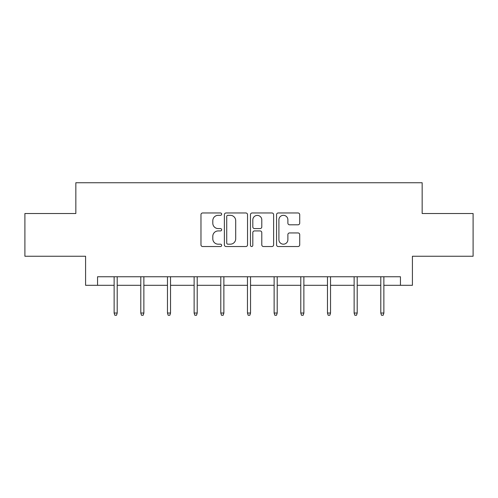 <?xml version="1.0" encoding="UTF-8"?>
<svg xmlns="http://www.w3.org/2000/svg" width="498" height="498" viewBox="0 0 498 498"><rect width="100%" height="100%" fill="white"/><g stroke="black" fill="none" stroke-linecap="round" stroke-linejoin="round"><path stroke-width="0.75" d="M221.654 214.146A1.177 1.177 0 0 0 220.477 212.976L202.649 212.976A1.681 1.681 0 0 0 200.968 214.65L200.968 244.854A1.681 1.681 0 0 0 202.649 246.529L220.477 246.529A1.177 1.177 0 0 0 221.654 245.358A1.177 1.177 0 0 0 220.477 244.182L218.168 244.182A5.372 5.372 0 0 1 212.802 238.816L212.802 236.295A5.372 5.372 0 0 1 218.168 230.929L220.477 230.929A1.177 1.177 0 0 0 221.654 229.752A1.177 1.177 0 0 0 220.477 228.576L218.168 228.576A5.372 5.372 0 0 1 212.802 223.21L212.802 220.695A5.372 5.372 0 0 1 218.168 215.323L220.477 215.323A1.177 1.177 0 0 0 221.654 214.146M298.034 224.803A1.681 1.681 0 0 0 299.715 223.123L299.715 214.65A1.681 1.681 0 0 0 298.034 212.976L278.239 212.976A1.681 1.681 0 0 0 276.558 214.65L276.558 244.854A1.681 1.681 0 0 0 278.239 246.529L298.034 246.529A1.681 1.681 0 0 0 299.715 244.854L299.715 234.62A1.681 1.681 0 0 0 298.034 232.94L289.562 232.94A1.681 1.681 0 0 0 287.888 234.62L287.888 239.694A4.488 4.488 0 0 1 283.399 244.182A4.488 4.488 0 0 1 278.911 239.694L278.911 219.811A4.488 4.488 0 0 1 283.399 215.323A4.488 4.488 0 0 1 287.888 219.811L287.888 223.123A1.681 1.681 0 0 0 289.562 224.803L298.034 224.803M97.546 285.304L97.546 276.757L400.454 276.757L400.454 285.304L412.419 285.304L412.419 256.246L473.1 256.246L473.1 213.511L422.161 213.511L422.161 182.747L75.839 182.747L75.839 213.511L24.9 213.511L24.9 256.246L85.581 256.246L85.581 285.304L114.129 285.304M247.531 214.65A1.681 1.681 0 0 0 245.856 212.976L226.055 212.976A1.681 1.681 0 0 0 224.38 214.65L224.38 244.854A1.681 1.681 0 0 0 226.055 246.529L245.856 246.529A1.681 1.681 0 0 0 247.531 244.854L247.531 214.65M252.144 212.976L271.945 212.976A1.681 1.681 0 0 1 273.62 214.65L273.62 244.854A1.681 1.681 0 0 1 271.945 246.529L263.473 246.529A1.681 1.681 0 0 1 261.792 244.854L261.792 232.603A1.681 1.681 0 0 0 260.118 230.929L254.497 230.929A1.681 1.681 0 0 0 252.816 232.603L252.816 245.358A1.177 1.177 0 0 1 251.646 246.529A1.177 1.177 0 0 1 250.469 245.358L250.469 214.65A1.681 1.681 0 0 1 252.144 212.976M117.204 285.304L140.797 285.304M143.872 285.304L167.465 285.304M170.54 285.304L194.127 285.304M197.208 285.304L220.795 285.304M223.87 285.304L247.462 285.304M250.538 285.304L274.13 285.304M277.205 285.304L300.792 285.304M303.873 285.304L327.46 285.304M330.535 285.304L354.128 285.304M357.203 285.304L380.796 285.304M383.871 285.304L400.454 285.304M227.903 215.323A1.177 1.177 0 0 0 226.727 216.499L226.727 243.005A1.177 1.177 0 0 0 227.903 244.182L230.331 244.182A5.372 5.372 0 0 0 235.703 238.816L235.703 220.695A5.372 5.372 0 0 0 230.331 215.323L227.903 215.323M261.792 219.892A4.488 4.488 0 0 0 257.304 215.404A4.488 4.488 0 0 0 252.816 219.892L252.816 226.901A1.681 1.681 0 0 0 254.497 228.576L260.118 228.576A1.681 1.681 0 0 0 261.792 226.901L261.792 219.892M114.129 313.03L114.814 315.253L116.526 315.253L117.204 313.03L114.129 313.03L114.129 276.757M117.204 313.03L117.204 276.757M140.797 313.03L141.482 315.253L143.187 315.253L143.872 313.03L140.797 313.03L140.797 276.757M143.872 313.03L143.872 276.757M167.465 313.03L168.143 315.253L169.855 315.253L170.54 313.03L167.465 313.03L167.465 276.757M170.54 313.03L170.54 276.757M194.127 313.03L194.811 315.253L196.523 315.253L197.208 313.03L194.127 313.03L194.127 276.757M197.208 313.03L197.208 276.757M220.795 313.03L221.479 315.253L223.191 315.253L223.87 313.03L220.795 313.03L220.795 276.757M223.87 313.03L223.87 276.757M247.462 313.03L248.147 315.253L249.853 315.253L250.538 313.03L247.462 313.03L247.462 276.757M250.538 313.03L250.538 276.757M274.13 313.03L274.809 315.253L276.521 315.253L277.205 313.03L274.13 313.03L274.13 276.757M277.205 313.03L277.205 276.757M300.792 313.03L301.477 315.253L303.189 315.253L303.873 313.03L300.792 313.03L300.792 276.757M303.873 313.03L303.873 276.757M327.46 313.03L328.145 315.253L329.857 315.253L330.535 313.03L327.46 313.03L327.46 276.757M330.535 313.03L330.535 276.757M354.128 313.03L354.813 315.253L356.518 315.253L357.203 313.03L354.128 313.03L354.128 276.757M357.203 313.03L357.203 276.757M380.796 313.03L381.474 315.253L383.186 315.253L383.871 313.03L380.796 313.03L380.796 276.757M383.871 313.03L383.871 276.757"/></g></svg>
